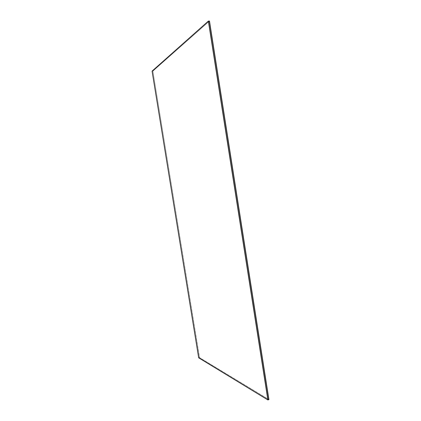 <?xml version="1.0" encoding="UTF-8"?>
<svg xmlns="http://www.w3.org/2000/svg" width="421" height="421" viewBox="0 0 421 421"><rect width="100%" height="100%" fill="white"/><g stroke="black" fill="none" stroke-linecap="round" stroke-linejoin="round"><path stroke-width="0.32" stroke-dasharray="2.1 1.58" d="M267.993 399.913L198.765 357.797L199.422 357.608L268.814 399.64L199.422 357.608L198.765 357.797L152.16 71.107L152.86 71.054L199.422 357.608L152.86 71.054L152.16 71.107L208.474 21.087L152.16 71.107L198.765 357.797L267.993 399.913M209.363 21.055L152.86 71.054L209.363 21.055L152.86 71.054L199.522 357.582L268.935 399.597L199.422 357.608L152.86 71.054L209.363 21.055M268.814 399.64L199.422 357.608L152.86 71.054L199.422 357.608L268.814 399.64M209.495 21.05L152.965 71.049L209.495 21.05M198.675 357.824L267.956 399.924L198.675 357.824M152.065 71.112L198.738 357.803L152.065 71.112M208.437 21.092L152.134 71.107L208.437 21.092L152.134 71.107L198.738 357.803L152.134 71.107L208.437 21.092M267.956 399.924L198.738 357.803L152.134 71.107L198.738 357.803L267.956 399.924M208.474 21.087L152.16 71.107L208.474 21.087"/><path stroke-width="0.63" d="M268.814 399.64L267.993 399.913L268.814 399.64L209.363 21.055L208.474 21.087L209.363 21.055L268.814 399.64L209.495 21.05L268.814 399.64M208.474 21.087L267.877 399.95L198.675 357.824L152.065 71.112L208.348 21.092L267.956 399.924L208.474 21.087L267.993 399.913L208.474 21.087M268.935 399.597L209.495 21.05L268.935 399.597M198.675 357.824L267.877 399.95L208.348 21.092L152.065 71.112L198.675 357.824M208.437 21.092L267.956 399.924L208.437 21.092"/></g></svg>

